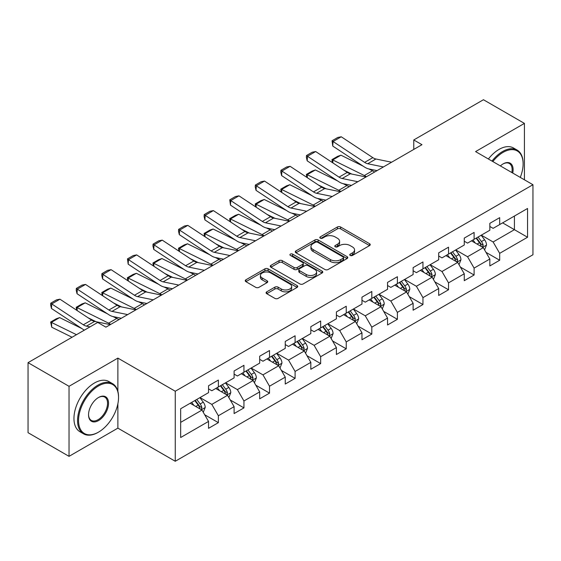 <?xml version="1.0" encoding="UTF-8"?>
<svg xmlns="http://www.w3.org/2000/svg" width="561" height="561" viewBox="0 0 561 561"><rect width="100%" height="100%" fill="white"/><g stroke="black" fill="none" stroke-linecap="round" stroke-linejoin="round"><path stroke-width="0.84" d="M350.218 255.444A1.592 0.919 0 0 0 352.469 255.444L369.566 245.578A2.279 1.311 0 0 0 370.232 244.645A2.279 1.311 0 0 0 369.566 243.719L340.604 226.995A2.279 1.311 0 0 0 337.385 226.995L320.289 236.868A1.592 0.919 0 0 0 319.819 237.52A1.592 0.919 0 0 0 320.289 238.166A1.592 0.919 0 0 0 322.54 238.166L324.749 236.889A7.279 4.208 0 0 1 335.05 236.889L337.463 238.285A7.279 4.208 0 0 1 339.594 241.258A7.279 4.208 0 0 1 337.463 244.231L335.254 245.508A1.592 0.919 0 0 0 334.784 246.16A1.592 0.919 0 0 0 335.254 246.805A1.592 0.919 0 0 0 337.505 246.805L339.714 245.529A7.279 4.208 0 0 1 350.015 245.529L352.427 246.924A7.279 4.208 0 0 1 354.559 249.897A7.279 4.208 0 0 1 352.427 252.871L350.218 254.147A1.592 0.919 0 0 0 349.748 254.799A1.592 0.919 0 0 0 350.218 255.444L350.218 254.147M266.748 291.839A2.279 1.311 0 0 0 266.075 292.772A2.279 1.311 0 0 0 266.748 293.698L274.869 298.389A2.279 1.311 0 0 0 278.088 298.389L297.078 287.428A2.279 1.311 0 0 0 297.744 286.496A2.279 1.311 0 0 0 297.078 285.57L268.116 268.845A2.279 1.311 0 0 0 264.897 268.845L245.907 279.806A2.279 1.311 0 0 0 245.241 280.738A2.279 1.311 0 0 0 245.907 281.664L255.725 287.337A2.279 1.311 0 0 0 258.944 287.337L267.064 282.646A2.279 1.311 0 0 0 267.73 281.713A2.279 1.311 0 0 0 267.064 280.788L262.197 277.976A6.087 3.513 0 0 1 260.416 275.486A6.087 3.513 0 0 1 264.175 272.239A6.087 3.513 0 0 1 270.809 273.004L289.876 284.013A6.087 3.513 0 0 1 291.657 286.496A6.087 3.513 0 0 1 287.898 289.742A6.087 3.513 0 0 1 281.264 288.985L278.088 287.148A2.279 1.311 0 0 0 274.869 287.148L266.748 291.839L266.748 293.698M117.88 358.107L69.031 386.312L28.05 362.651L28.05 432.685L69.031 456.345L117.88 428.141L175.256 461.268L175.256 391.234L117.88 358.107L117.88 391.354M524.423 179.8L524.423 123.392L475.574 151.596L532.95 184.723L175.256 391.234M524.423 123.392L483.442 99.732L413.773 139.955L413.773 149.415M28.05 362.651L97.719 322.428L105.917 327.161L421.97 144.689L413.773 139.955M324.91 269.497A2.279 1.311 0 0 0 328.129 269.497L347.119 258.537A2.279 1.311 0 0 0 347.785 257.604A2.279 1.311 0 0 0 347.119 256.679L318.157 239.954A2.279 1.311 0 0 0 314.938 239.954L295.949 250.914A2.279 1.311 0 0 0 295.282 251.847A2.279 1.311 0 0 0 295.949 252.773L324.91 269.497M291.033 255.788A1.592 0.919 0 0 1 292.653 256.012L322.07 272.997L303.108 283.943A2.279 1.311 0 0 1 299.89 283.943L270.928 267.218L270.928 265.36A2.279 1.311 0 0 0 270.262 266.293A2.279 1.311 0 0 0 270.928 267.218M270.928 265.36L279.055 260.669A2.279 1.311 0 0 1 282.274 260.669L294.02 267.457A2.279 1.311 0 0 0 297.239 267.457L302.624 264.343A2.279 1.311 0 0 0 303.291 263.411A2.279 1.311 0 0 0 302.624 262.485L290.402 255.423A1.592 0.919 0 0 1 289.932 254.771A1.592 0.919 0 0 1 290.914 253.923A1.592 0.919 0 0 1 292.653 254.126L322.098 271.124A2.279 1.311 0 0 1 322.764 272.05A2.279 1.311 0 0 1 322.098 272.983L322.098 271.124M175.256 461.268L532.95 254.757L532.95 184.723M204.681 414.754L218.369 422.657L218.369 415.743L234.105 406.662L234.105 413.569L243.944 407.889L243.944 400.982L259.68 391.894L259.68 398.808L269.518 393.128L269.518 386.213L285.254 377.132L285.254 384.04L295.093 378.359L295.093 371.452L310.829 362.364L310.829 369.278L320.661 363.598L320.661 356.691L336.397 347.603L336.397 354.51L346.235 348.83L346.235 341.922L361.971 332.841L361.971 339.749L371.81 334.068L371.81 327.161L387.546 318.073L387.546 324.98L397.384 319.307L397.384 312.393L413.12 303.312L413.12 310.219L422.952 304.539L422.952 297.632L438.688 288.543L438.688 295.451L448.527 289.778L448.527 282.863L464.263 273.782L464.263 280.689L474.101 275.009L474.101 268.102L489.837 259.014L489.837 265.928L499.676 260.248L499.676 253.341L527.543 237.247L527.543 208.475L514.423 216.048L514.423 229.673L527.543 237.247M218.369 422.657L208.538 428.331L208.538 421.423L180.67 437.517L180.67 408.745L208.538 392.651L208.538 385.744L218.369 380.063L218.369 386.971L234.105 377.89L234.105 370.975L243.944 365.302L243.944 372.209L259.68 363.121L259.68 356.214L269.518 350.534L269.518 357.448L285.254 348.36L285.254 341.453L295.093 335.773L295.093 342.68L310.829 333.592L310.829 326.684L320.661 321.004L320.661 327.919L336.397 318.83L336.397 311.923L346.235 306.243L346.235 313.15L361.971 304.069L361.971 297.155L371.81 291.482L371.81 298.389L387.546 289.301L387.546 282.393L397.384 276.713L397.384 283.621L413.12 274.539L413.12 267.625L422.952 261.952L422.952 268.859L438.688 259.771L438.688 252.864L448.527 247.184L448.527 254.091L464.263 245.01L464.263 238.102L474.101 232.422L474.101 239.33L489.837 230.241L489.837 223.334L499.676 217.654L499.676 224.568L527.543 208.475M215.747 388.485L227.549 395.302L211.813 404.39L200.011 397.574M208.538 388.864L211.813 390.758L218.369 386.971M211.813 404.39L218.369 415.743M227.549 395.302L234.105 406.662M241.321 373.724L253.123 380.54L237.387 389.622L225.585 382.812M234.105 374.103L237.387 375.996L243.944 372.209M237.387 389.622L243.944 400.982M253.123 380.54L259.68 391.894M266.896 358.956L278.698 365.772L262.962 374.86L251.16 368.044M259.68 359.335L262.962 361.228L269.518 357.448M262.962 374.86L269.518 386.213M278.698 365.772L285.254 377.132M292.463 344.195L304.272 351.011L288.529 360.092L276.727 353.283M285.254 344.573L288.529 346.467L295.093 342.68M288.529 360.092L295.093 371.452M304.272 351.011L310.829 362.364M318.038 329.433L329.84 336.242L314.104 345.331L302.302 338.514M310.829 329.812L314.104 331.705L320.661 327.919M314.104 345.331L320.661 356.691M329.84 336.242L336.397 347.603M343.613 314.665L355.415 321.481L339.678 330.569L327.876 323.753M336.397 315.044L339.678 316.937L346.235 313.15M339.678 330.569L346.235 341.922M355.415 321.481L361.971 332.841M369.187 299.904L380.989 306.72L365.253 315.801L353.451 308.985M361.971 300.282L365.253 302.176L371.81 298.389M365.253 315.801L371.81 327.161M380.989 306.72L387.546 318.073M394.755 285.135L406.564 291.951L390.821 301.04L379.019 294.223M387.546 285.514L390.821 287.407L397.384 283.621M390.821 301.04L397.384 312.393M406.564 291.951L413.12 303.312M420.329 270.374L432.131 277.19L416.395 286.271L404.593 279.462M413.12 270.753L416.395 272.646L422.952 268.859M416.395 286.271L422.952 297.632M432.131 277.19L438.688 288.543M445.904 255.606L457.706 262.422L441.97 271.51L430.168 264.694M438.688 255.984L441.97 257.878L448.527 254.091M441.97 271.51L448.527 282.863M457.706 262.422L464.263 273.782M471.478 240.844L483.28 247.66L467.544 256.742L455.742 249.933M464.263 241.223L467.544 243.116L474.101 239.33M467.544 256.742L474.101 268.102M483.28 247.66L489.837 259.014M502.621 222.864L514.423 229.673L493.112 241.98L481.31 235.164M489.837 226.462L493.112 228.348L499.676 224.568M493.112 241.98L499.676 253.341M69.031 386.312L69.031 456.345M180.67 422.37L201.981 410.07L190.172 403.254M201.981 410.07L208.538 421.423M485.987 252.345L499.676 260.248M460.413 267.106L474.101 275.009M434.838 281.874L448.527 289.778M409.264 296.636L422.952 304.539M383.696 311.404L397.384 319.307M358.121 326.165L371.81 334.068M332.547 340.927L346.235 348.83M306.972 355.695L320.661 363.598M281.405 370.456L295.093 378.359M255.83 385.225L269.518 393.128M230.255 399.986L243.944 407.889M117.88 428.141L117.88 403.724M350.849 255.669L352.427 254.764A7.279 4.208 0 0 0 354.559 251.791L354.559 249.897M339.594 241.258L339.594 243.151A7.279 4.208 0 0 1 337.463 246.125L335.885 247.029M369.538 245.592L340.604 228.888A2.279 1.311 0 0 0 337.385 228.888L320.927 238.39M347.091 258.551L318.157 241.847A2.279 1.311 0 0 0 314.938 241.847L295.984 252.794M343.094 258.256A1.592 0.919 0 0 0 343.563 257.604A1.592 0.919 0 0 0 343.094 256.959L317.673 242.275A1.592 0.919 0 0 0 315.422 242.275L313.087 243.628A7.279 4.208 0 0 0 310.955 246.595A7.279 4.208 0 0 0 313.087 249.568L330.464 259.603A7.279 4.208 0 0 0 340.765 259.603L343.094 258.256L343.094 260.15A1.592 0.919 0 0 0 343.563 259.498L343.563 257.604M310.955 246.595L310.955 248.488A7.279 4.208 0 0 0 313.087 251.461L313.087 249.568M343.094 260.15L340.765 261.496A7.279 4.208 0 0 1 330.464 261.496L313.087 251.461M270.956 267.239L279.055 262.562L279.055 260.669M303.291 263.411L303.291 265.304A2.279 1.311 0 0 1 302.624 266.237L297.239 269.343A2.279 1.311 0 0 1 294.02 269.343L282.274 262.562A2.279 1.311 0 0 0 279.055 262.562M306.208 274.49A6.087 3.513 0 0 0 312.842 275.255A6.087 3.513 0 0 0 316.6 272.008A6.087 3.513 0 0 0 314.819 269.518L308.101 265.641A2.279 1.311 0 0 0 304.882 265.641L299.49 268.754A2.279 1.311 0 0 0 298.824 269.687A2.279 1.311 0 0 0 299.49 270.612L306.208 274.49L306.208 276.384A6.087 3.513 0 0 0 312.842 277.148A6.087 3.513 0 0 0 316.6 273.901L316.6 272.008M298.824 269.687L298.824 271.573A2.279 1.311 0 0 0 299.49 272.506L299.49 270.612M306.208 276.384L299.49 272.506M291.657 286.496L291.657 288.389A6.087 3.513 0 0 1 287.898 291.636A6.087 3.513 0 0 1 281.264 290.879L278.088 289.041A2.279 1.311 0 0 0 274.869 289.041L266.777 293.712M260.416 275.486L260.416 277.379A6.087 3.513 0 0 0 262.197 279.869L262.197 277.976M267.036 282.66L262.197 279.869M297.05 287.442L268.116 270.739A2.279 1.311 0 0 0 264.897 270.739L245.935 281.685M484.578 249.904L486.527 244.989A6.143 3.548 -120 0 0 484.564 239.757L481.184 235.241M332.364 162.571L331.951 159.633L337.687 156.323L340.955 155.194L363.205 166.182M368.731 168.91L372.525 170.789A17.384 10.042 60 0 1 374.615 172.024M475.279 243.039L472.986 239.975M340.955 155.194L332.757 159.927L364.334 175.523A17.384 10.042 60 0 1 366.424 176.757M331.951 159.633L332.757 159.927L332.939 162.949M351.775 174.064L343.767 170.109M482.327 247.106L483.21 245.248A6.143 3.548 -120 0 0 481.45 241.56L478.063 237.037M476.527 237.927L480.279 242.941A3.128 1.809 60 0 1 480.847 243.888L483.21 245.248M476.1 238.173L479.48 242.696A6.143 3.548 60 0 1 481.24 246.384M383.401 166.954L367.736 163.742A11.592 6.69 60 0 1 364.629 162.381L333.052 141.512L332.757 146.063L364.334 166.926A17.384 10.042 -120 0 0 368.991 168.973L377.048 170.621M391.599 162.22L375.926 159.008A11.592 6.69 60 0 1 372.827 157.648L341.249 136.779L333.052 141.512L332.063 140.762L337.806 137.452L341.249 136.779M332.757 146.063L332.063 140.762M520.271 177.402A28.281 16.332 120 0 0 523.111 163.896A28.281 16.332 120 0 0 503.112 152.354A28.281 16.332 120 0 0 492.839 161.561M491.99 161.07A28.976 16.732 -60 0 1 502.621 151.498A28.976 16.732 -60 0 1 517.116 150.067A28.976 16.732 -60 0 1 523.111 163.328L523.111 163.896M500.384 165.916A14.144 8.163 -60 0 1 503.112 163.896L503.112 163.896A14.144 8.163 -60 0 1 512.733 173.047M488.386 158.994A28.976 16.732 -60 0 1 499.017 149.415A28.976 16.732 -60 0 1 513.504 147.985L517.116 150.067M511.842 172.536A13.443 7.763 120 0 0 509.346 163.517A13.443 7.763 120 0 0 502.866 164.043M98.049 432.405L98.54 432.117A28.281 16.332 120 0 0 118.539 397.483A28.281 16.332 120 0 0 98.54 385.933A28.281 16.332 120 0 0 78.54 420.575A28.281 16.332 120 0 0 98.54 432.117L98.049 432.405A28.976 16.732 -60 0 1 83.561 433.835A28.976 16.732 -60 0 1 79.115 410.617A28.976 16.732 -60 0 1 98.049 385.077A28.976 16.732 -60 0 1 112.537 383.647A28.976 16.732 -60 0 1 118.539 396.915L118.539 397.483M98.54 420.575A14.144 8.163 -60 0 1 88.54 414.796A14.144 8.163 -60 0 1 98.54 397.483A14.144 8.163 -60 0 1 98.54 397.476L98.54 397.476A14.144 8.163 -60 0 1 108.539 403.254A14.144 8.163 -60 0 1 98.54 420.575M88.54 414.509A13.443 7.763 120 0 0 91.324 420.385A13.443 7.763 120 0 0 98.049 419.719A13.443 7.763 120 0 0 106.828 407.875A13.443 7.763 120 0 0 104.774 397.097A13.443 7.763 120 0 0 98.287 397.63M83.561 433.835L79.95 431.753A28.976 16.732 -60 0 1 75.511 408.534A28.976 16.732 -60 0 1 94.444 383.002A28.976 16.732 -60 0 1 108.932 381.564L112.537 383.647M459.003 264.666L460.953 259.757A6.143 3.548 -120 0 0 458.989 254.526L455.609 250.003M306.79 177.339L306.376 174.401L312.112 171.084L315.38 169.962L337.631 180.951M343.157 183.678L346.957 185.551A17.384 10.042 60 0 1 349.047 186.792M449.712 257.808L447.412 254.736M315.38 169.962L307.183 174.688L338.76 190.284A17.384 10.042 60 0 1 340.85 191.518M306.376 174.401L307.183 174.688L307.365 177.718M326.2 188.826L318.199 184.878M456.759 261.875L457.636 260.016A6.143 3.548 -120 0 0 455.876 256.321L452.496 251.805M450.953 252.695L454.705 257.702A3.128 1.809 60 0 1 455.28 258.656L457.636 260.016M450.525 252.941L453.912 257.457A6.143 3.548 60 0 1 455.665 261.153M433.429 279.434L435.378 274.518A6.143 3.548 -120 0 0 433.422 269.287L430.035 264.771M281.222 192.1L280.802 189.162L286.538 185.852L289.806 184.723L312.063 195.712M317.589 198.44L321.383 200.319A17.384 10.042 60 0 1 323.473 201.553M424.137 272.569L421.837 269.504M289.806 184.723L281.608 189.457L313.185 205.046A17.384 10.042 60 0 1 315.275 206.287M280.802 189.162L281.608 189.457L281.79 192.479M300.626 203.594L292.625 199.639M431.185 276.636L432.061 274.778A6.143 3.548 -120 0 0 430.301 271.082L426.921 266.566M425.378 267.457L429.137 272.471A3.128 1.809 60 0 1 429.705 273.417L432.061 274.778M424.95 267.702L428.338 272.218A6.143 3.548 60 0 1 430.098 275.914M357.827 181.715L342.161 178.503A11.592 6.69 60 0 1 339.054 177.143L307.477 156.274L307.183 160.825L338.76 181.694A17.384 10.042 -120 0 0 343.416 183.735L351.474 185.389M366.024 176.988L350.359 173.77A11.592 6.69 60 0 1 347.252 172.409L315.675 151.54L307.477 156.274L306.495 155.523L312.232 152.213L315.675 151.54M307.183 160.825L306.376 157.346L306.495 155.523M332.252 196.483L316.586 193.272A11.592 6.69 60 0 1 313.48 191.904L281.903 171.042L281.608 175.586L313.185 196.455A17.384 10.042 -120 0 0 317.842 198.496L325.899 200.151M340.45 191.75L324.784 188.538A11.592 6.69 60 0 1 321.677 187.178L290.1 166.308L281.903 171.042L280.921 170.292L286.657 166.975L290.1 166.308M281.608 175.586L280.802 172.108L280.921 170.292M407.854 294.195L409.803 289.28A6.143 3.548 -120 0 0 407.847 284.048L404.46 279.532M255.648 206.869L255.227 203.931L260.963 200.614L264.231 199.485L286.489 210.48M292.015 213.208L295.808 215.08A17.384 10.042 60 0 1 297.898 216.322M398.562 287.337L396.262 284.266M264.231 199.485L256.033 204.218L287.611 219.814A17.384 10.042 60 0 1 289.7 221.048M255.227 203.931L256.033 204.218L256.216 207.247M275.051 218.355L267.05 214.407M405.61 291.404L406.487 289.546A6.143 3.548 -120 0 0 404.733 285.851L401.346 281.334M399.811 282.218L403.562 287.232A3.128 1.809 60 0 1 404.13 288.186L406.487 289.546M399.383 282.471L402.763 286.987A6.143 3.548 60 0 1 404.523 290.682M382.286 308.957L384.236 304.048A6.143 3.548 -120 0 0 382.272 298.817L378.892 294.301M230.073 221.63L229.659 218.692L235.396 215.382L238.656 214.253L260.914 225.242M266.44 227.969L270.234 229.842A17.384 10.042 60 0 1 272.323 231.083M372.988 302.099L370.695 299.034M238.656 214.253L230.466 218.986L262.043 234.575A17.384 10.042 60 0 1 264.133 235.816M229.659 218.692L230.466 218.986L230.648 222.009M249.484 233.124L241.475 229.169M380.035 306.166L380.919 304.307A6.143 3.548 -120 0 0 379.159 300.612L375.772 296.096M374.236 296.986L377.988 301.993A3.128 1.809 60 0 1 378.556 302.947L380.919 304.307M373.808 297.232L377.188 301.748A6.143 3.548 60 0 1 378.948 305.443M356.712 323.725L358.661 318.809A6.143 3.548 -120 0 0 356.698 313.578L353.318 309.062M204.499 236.398L204.085 233.453L209.821 230.143L213.089 229.014L235.34 240.01M240.865 242.738L244.666 244.61A17.384 10.042 60 0 1 246.756 245.844M347.42 316.867L345.12 313.795M213.089 229.014L204.891 233.748L236.469 249.343A17.384 10.042 60 0 1 238.558 250.578M204.085 233.453L204.891 233.748L205.074 236.777M223.909 247.885L215.908 243.93M354.468 320.934L355.344 319.076A6.143 3.548 -120 0 0 353.584 315.38L350.204 310.864M348.661 311.748L352.413 316.762A3.128 1.809 60 0 1 352.988 317.708L355.344 319.076M348.234 312L351.621 316.516A6.143 3.548 60 0 1 353.374 320.212M306.685 211.245L291.012 208.033A11.592 6.69 60 0 1 287.905 206.672L256.335 185.803L256.033 190.354L287.611 211.224A17.384 10.042 -120 0 0 292.274 213.264L300.331 214.919M314.882 206.518L299.209 203.299A11.592 6.69 60 0 1 296.103 201.939L264.526 181.07L256.335 185.803L255.346 185.053L261.082 181.743L264.526 181.07M256.033 190.354L255.227 186.876L255.346 185.053M281.11 226.013L265.444 222.794A11.592 6.69 60 0 1 262.338 221.434L230.76 200.572L230.466 205.116L262.043 225.985A17.384 10.042 -120 0 0 266.699 228.025L274.757 229.68M289.308 221.279L273.635 218.068A11.592 6.69 60 0 1 270.535 216.707L238.958 195.838L230.76 200.572L229.772 199.821L235.515 196.504L238.958 195.838M230.466 205.116L229.772 199.821M255.535 240.774L239.87 237.562A11.592 6.69 60 0 1 236.763 236.202L205.186 215.333L204.891 219.884L236.469 240.746A17.384 10.042 -120 0 0 241.125 242.794L249.182 244.442M263.733 236.041L248.067 232.829A11.592 6.69 60 0 1 244.961 231.469L213.383 210.599L205.186 215.333L204.204 214.583L209.94 211.273L213.383 210.599M204.891 219.884L204.085 216.406L204.204 214.583M229.961 255.543L214.295 252.324A11.592 6.69 60 0 1 211.188 250.963L179.611 230.094L179.317 234.645L210.894 255.514A17.384 10.042 -120 0 0 215.55 257.555L223.608 259.21M238.159 250.809L222.493 247.597A11.592 6.69 60 0 1 219.386 246.23L187.809 225.368L179.611 230.094L178.629 229.351L184.366 226.034L187.809 225.368M179.317 234.645L178.51 231.167L178.629 229.351M204.393 270.304L188.72 267.092A11.592 6.69 60 0 1 185.614 265.732L154.044 244.862L153.742 249.414L185.319 270.276A17.384 10.042 -120 0 0 189.983 272.323L198.04 273.971M212.591 265.57L196.918 262.359A11.592 6.69 60 0 1 193.811 260.998L162.234 240.129L154.044 244.862L153.055 244.112L158.791 240.802L162.234 240.129M153.742 249.414L152.936 245.928L153.055 244.112M178.819 285.072L163.153 281.853A11.592 6.69 60 0 1 160.046 280.493L128.469 259.624L128.174 264.175L159.752 285.044A17.384 10.042 -120 0 0 164.408 287.085L172.465 288.74M187.016 280.339L171.343 277.12A11.592 6.69 60 0 1 168.244 275.76L136.667 254.89L128.469 259.624L127.48 258.873L133.223 255.564L136.667 254.89M128.174 264.175L127.48 258.873M153.244 299.833L137.578 296.622A11.592 6.69 60 0 1 134.472 295.261L102.894 274.392L102.6 278.936L134.177 299.805A17.384 10.042 -120 0 0 138.833 301.846L146.891 303.501M161.442 295.1L145.776 291.888A11.592 6.69 60 0 1 142.669 290.528L111.092 269.659L102.894 274.392L101.913 273.642L107.649 270.325L111.092 269.659M102.6 278.936L101.793 275.458L101.913 273.642M127.67 314.595L112.004 311.383A11.592 6.69 60 0 1 108.897 310.023L77.32 289.153L77.025 293.705L108.603 314.574A17.384 10.042 -120 0 0 113.259 316.614L121.316 318.269M135.867 309.868L120.201 306.65A11.592 6.69 60 0 1 117.095 305.289L85.517 284.42L77.32 289.153L76.338 288.403L82.074 285.093L85.517 284.42M77.025 293.705L76.219 290.226L76.338 288.403M90.005 326.881L86.429 326.151A11.592 6.69 60 0 1 83.323 324.784L51.752 303.922L51.451 308.466L83.028 329.335A17.384 10.042 -120 0 0 84.367 330.134M110.3 324.63L94.627 321.418A11.592 6.69 60 0 1 91.52 320.058L59.943 299.188L51.752 303.922L50.763 303.171L56.5 299.855L59.943 299.188M51.451 308.466L50.644 304.988L50.763 303.171M331.137 338.486L333.087 333.578A6.143 3.548 -120 0 0 331.13 328.346L327.743 323.83M178.931 251.16L178.51 248.221L184.246 244.905L187.514 243.783L209.772 254.771M215.298 257.499L219.092 259.371A17.384 10.042 60 0 1 221.181 260.613M321.846 331.628L319.546 328.557M187.514 243.783L179.317 248.516L210.894 264.105A17.384 10.042 60 0 1 212.984 265.346M178.51 248.221L179.317 248.516L179.499 251.538M198.335 262.646L190.333 258.698M328.893 335.695L329.77 333.837A6.143 3.548 -120 0 0 328.01 330.141L324.63 325.625M323.087 326.516L326.846 331.523A3.128 1.809 60 0 1 327.414 332.477L329.77 333.837M322.659 326.761L326.046 331.278A6.143 3.548 60 0 1 327.806 334.973M305.563 353.255L307.512 348.339A6.143 3.548 -120 0 0 305.556 343.108L302.169 338.592M153.356 265.928L152.936 262.983L158.672 259.673L161.94 258.544L184.197 269.532M189.723 272.267L193.517 274.14A17.384 10.042 60 0 1 195.607 275.374M296.271 346.389L293.971 343.325M161.94 258.544L153.742 263.277L185.319 278.873A17.384 10.042 60 0 1 187.409 280.107M152.936 262.983L153.742 263.277L153.924 266.3M172.76 277.415L164.759 273.459M303.319 350.464L304.195 348.605A6.143 3.548 -120 0 0 302.442 344.91L299.055 340.394M297.519 341.277L301.271 346.291A3.128 1.809 60 0 1 301.839 347.238L304.195 348.605M297.092 341.523L300.472 346.046A6.143 3.548 60 0 1 302.232 349.734M279.995 368.016L281.945 363.107A6.143 3.548 -120 0 0 279.981 357.876L276.601 353.36M127.782 280.689L127.368 277.751L133.104 274.434L136.365 273.312L158.623 284.301M164.149 287.029L167.942 288.901A17.384 10.042 60 0 1 170.032 290.142M270.697 361.158L268.403 358.086M136.365 273.312L128.174 278.039L159.752 293.634A17.384 10.042 60 0 1 161.841 294.876M127.368 277.751L128.174 278.039L128.357 281.068M147.192 292.176L139.184 288.228M277.744 365.225L278.628 363.367A6.143 3.548 -120 0 0 276.868 359.671L273.48 355.155M271.945 356.046L275.696 361.053A3.128 1.809 60 0 1 276.264 362.006L278.628 363.367M271.517 356.291L274.897 360.807A6.143 3.548 60 0 1 276.657 364.503M254.421 382.784L256.37 377.869A6.143 3.548 -120 0 0 254.406 372.637L251.026 368.121M102.207 295.451L101.793 292.512L107.53 289.203L110.797 288.074L133.048 299.062M138.574 301.79L142.375 303.669A17.384 10.042 60 0 1 144.465 304.904M245.129 375.919L242.829 372.855M110.797 288.074L102.6 292.807L134.177 308.396A17.384 10.042 60 0 1 136.267 309.637M101.793 292.512L102.6 292.807L102.782 295.829M121.618 306.944L113.617 302.989M252.177 379.986L253.053 378.128A6.143 3.548 -120 0 0 251.293 374.432L247.913 369.916M246.37 370.807L250.122 375.821A3.128 1.809 60 0 1 250.697 376.768L253.053 378.128M245.942 371.052L249.329 375.568A6.143 3.548 60 0 1 251.083 379.264M228.846 397.546L230.795 392.63A6.143 3.548 -120 0 0 228.839 387.399L225.452 382.883M76.64 310.219L76.219 307.281L81.955 303.964L85.223 302.835L107.481 313.83M113.006 316.558L116.8 318.431A17.384 10.042 60 0 1 118.89 319.672M219.554 390.687L217.254 387.616M85.223 302.835L77.025 307.568L108.603 323.164A17.384 10.042 60 0 1 110.692 324.398M76.219 307.281L77.025 307.568L77.208 310.598M96.043 321.705L88.042 317.757M226.602 394.755L227.478 392.896A6.143 3.548 -120 0 0 225.718 389.201L222.338 384.685M220.796 385.575L224.554 390.582A3.128 1.809 60 0 1 225.122 391.536L227.478 392.896M220.368 385.821L223.755 390.337A6.143 3.548 60 0 1 225.515 394.032M203.271 412.307L205.221 407.398A6.143 3.548 -120 0 0 203.264 402.167L199.877 397.651M59.648 317.603L51.451 322.337L51.752 327.224L50.644 322.042L56.381 318.732L59.648 317.603L81.906 328.592M193.98 405.449L191.68 402.384M50.644 322.042L76.478 334.693M72.046 337.245L51.752 327.224M201.027 409.516L201.904 407.658A6.143 3.548 -120 0 0 200.151 403.962L196.764 399.446M195.228 400.337L198.98 405.344A3.128 1.809 60 0 1 199.548 406.297L201.904 407.658M194.8 400.582L198.18 405.098A6.143 3.548 60 0 1 199.94 408.794M352.427 254.764L352.427 252.871M335.254 246.805L335.254 245.508M337.463 246.125L337.463 244.231M320.289 238.166L320.289 236.868M337.385 228.888L337.385 226.995M340.604 228.888L340.604 226.995M369.566 245.578L369.566 243.719M295.949 252.773L295.949 250.914M314.938 241.847L314.938 239.954M318.157 241.847L318.157 239.954M347.119 258.537L347.119 256.679M330.464 261.496L330.464 259.603M340.765 261.496L340.765 259.603M282.274 262.562L282.274 260.669M294.02 269.343L294.02 267.457M297.239 269.343L297.239 267.457M302.624 266.237L302.624 264.343M292.653 256.012L292.653 254.126M274.869 289.041L274.869 287.148M278.088 289.041L278.088 287.148M281.264 290.879L281.264 288.985M267.064 282.646L267.064 280.788M245.907 281.664L245.907 279.806M264.897 270.739L264.897 268.845M268.116 270.739L268.116 268.845M297.078 287.428L297.078 285.57M482.67 247.31L486.485 245.108M481.45 241.56L484.564 239.757M477.081 244.077L479.48 242.696M372.525 170.789L364.334 175.523M367.736 163.742L375.926 159.008M364.629 162.381L372.827 157.648M457.103 262.071L460.911 259.869M455.876 256.321L458.989 254.526M451.507 258.845L453.912 257.457M346.957 185.551L338.76 190.284M431.528 276.839L435.336 274.638M430.301 271.082L433.422 269.287M425.932 273.607L428.338 272.218M321.383 200.319L313.185 205.046M342.161 178.503L350.359 173.77M339.054 177.143L347.252 172.409M316.586 193.272L324.784 188.538M313.48 191.904L321.677 187.178M405.954 291.601L409.768 289.399M404.733 285.851L407.847 284.048M400.365 288.375L402.763 286.987M295.808 215.08L287.611 219.814M380.379 306.369L384.194 304.167M379.159 300.612L382.272 298.817M374.79 303.136L377.188 301.748M270.234 229.842L262.043 234.575M354.811 321.13L358.619 318.929M353.584 315.38L356.698 313.578M349.215 317.898L351.621 316.516M244.666 244.61L236.469 249.343M291.012 208.033L299.209 203.299M287.905 206.672L296.103 201.939M265.444 222.794L273.635 218.068M262.338 221.434L270.535 216.707M239.87 237.562L248.067 232.829M236.763 236.202L244.961 231.469M214.295 252.324L222.493 247.597M211.188 250.963L219.386 246.23M188.72 267.092L196.918 262.359M185.614 265.732L193.811 260.998M163.153 281.853L171.343 277.12M160.046 280.493L168.244 275.76M137.578 296.622L145.776 291.888M134.472 295.261L142.669 290.528M112.004 311.383L120.201 306.65M108.897 310.023L117.095 305.289M86.429 326.151L94.627 321.418M83.323 324.784L91.52 320.058M329.237 335.892L333.045 333.697M328.01 330.141L331.13 328.346M323.641 332.666L326.046 331.278M219.092 259.371L210.894 264.105M303.662 350.66L307.477 348.458M302.442 344.91L305.556 343.108M298.066 347.427L300.472 346.046M193.517 274.14L185.319 278.873M278.088 365.421L281.903 363.226M276.868 359.671L279.981 357.876M272.499 362.196L274.897 360.807M167.942 288.901L159.752 293.634M252.52 380.19L256.328 377.988M251.293 374.432L254.406 372.637M246.924 376.957L249.329 375.568M142.375 303.669L134.177 308.396M226.946 394.951L230.753 392.749M225.718 389.201L228.839 387.399M221.35 391.725L223.755 390.337M116.8 318.431L108.603 323.164M201.371 409.719L205.186 407.517M200.151 403.962L203.264 402.167M195.775 406.487L198.18 405.098"/></g></svg>
